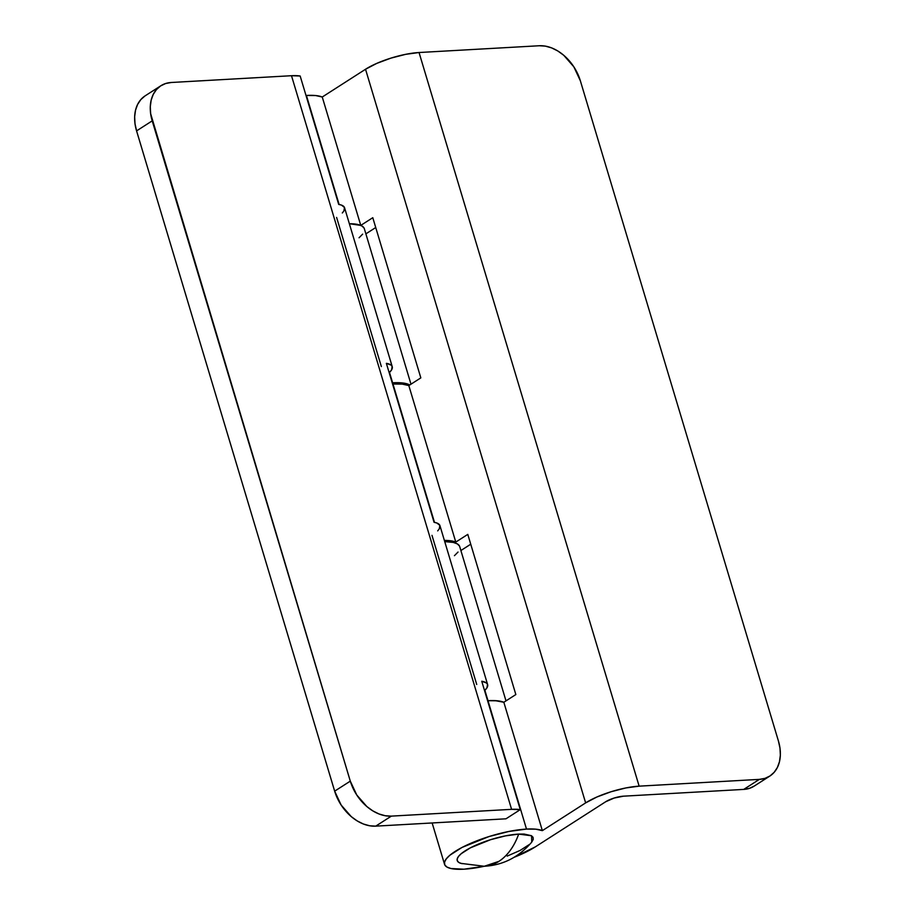 <?xml version="1.0" encoding="UTF-8"?>
<svg xmlns="http://www.w3.org/2000/svg" width="915" height="915" viewBox="0 0 915 915"><rect width="100%" height="100%" fill="white"/><g stroke="black" fill="none" stroke-linecap="round" stroke-linejoin="round"><path stroke-width="1.37" d="M526.502 829.082L487.992 700.696A52.91 13.862 163.3 0 0 487.592 700.718A52.91 13.862 -16.7 0 1 487.992 700.696L526.502 829.082A52.91 13.862 -16.7 0 1 542.355 830.637L503.833 702.263A52.91 13.862 163.3 0 0 487.992 700.696L487.992 700.696A52.91 13.862 -16.7 0 1 503.833 702.263L515.843 694.554L467.794 534.383L455.784 542.08L408.822 385.57A52.91 13.862 163.3 0 0 392.981 384.014A52.91 13.862 163.3 0 0 392.581 384.037L434.488 522.374L392.981 384.014L402.291 384.117L408.822 385.57L420.831 377.872L372.782 217.701L360.773 225.399L322.252 97.013A52.91 13.862 163.3 0 0 306.411 95.457A52.91 13.862 163.3 0 0 306.01 95.48L339.11 204.468L306.411 95.457L315.709 95.56L322.252 97.013L365.531 69.254L322.252 97.013L360.773 225.399L372.782 217.701L420.831 377.872L408.822 385.57L455.784 542.08L467.794 534.383L515.843 694.554L503.833 702.263L497.291 700.799L487.992 700.696L484.881 690.322L487.992 700.696L495.209 700.65L503.833 702.263L542.355 830.637L535.813 829.184L526.502 829.082L508.786 831.472L489.01 836.55L462.029 847.439L449.825 855.262L446.246 858.899L444.541 862.159L444.781 864.915L446.966 867.065L451.004 868.529L463.962 869.193A52.91 13.862 -16.7 0 1 444.553 864.343A52.91 13.862 -16.7 0 1 471.168 843.127A52.91 13.862 -16.7 0 1 526.502 829.082M364.101 228.121L361.917 225.971L357.879 224.507L349.358 223.718A52.91 13.862 -16.7 0 1 360.773 225.399L349.358 223.718A52.91 13.862 163.3 0 1 364.33 228.693L410.984 384.197M444.37 540.399A52.91 13.862 -16.7 0 1 455.784 542.08L444.37 540.399M419.047 52.521L405.757 54.317L390.922 58.125L376.797 63.375L365.531 69.254L585.634 802.89L542.355 830.637L585.634 802.89A39.677 10.397 -16.7 0 1 639.139 786.157L625.86 787.941L611.026 791.75L596.9 796.999L585.634 802.89L365.531 69.254A39.677 10.397 163.3 0 1 419.047 52.521L539.278 45.75L419.047 52.521L639.139 786.157L419.047 52.521M769.789 776.103A39.677 28.251 -122.7 0 1 759.37 779.374L765.032 778.345L770.041 775.943L774.216 772.26L777.407 767.433L779.477 761.669L780.346 755.172L779.992 748.196L778.425 741.001L580.339 80.737A39.677 28.251 -122.7 0 0 539.278 45.75L545.351 46.127L551.619 47.889L557.83 50.988L563.754 55.3L573.842 66.829L580.339 80.737L778.425 741.001A39.677 28.251 -122.7 0 1 769.789 776.103L754.154 786.122A39.677 28.251 57.3 0 1 743.735 789.405L623.504 796.176A13.222 3.466 -16.7 0 0 605.673 801.757L535.309 846.878A52.91 13.862 -16.7 0 1 513.795 857.412L535.309 846.878L605.673 801.757L614.137 798.052L623.504 796.176L743.735 789.405L759.37 779.374L639.139 786.157L759.37 779.374L743.735 789.405L749.385 788.375L754.406 785.962M463.962 869.193L484.298 866.265A52.91 13.862 -16.7 0 1 463.962 869.193M365.874 233.851L375.733 227.526L365.874 233.851M460.885 550.533L470.733 544.208L460.885 550.533M392.615 382.79A52.91 13.862 -16.7 0 1 409.737 384.998L405.562 383.454L392.615 382.79L389.504 372.416L392.615 382.79A52.91 13.862 -16.7 0 0 392.215 382.813L392.615 382.79M505.995 700.879L459.707 546.598A52.91 13.862 163.3 0 0 444.736 541.623L453.257 542.412L457.294 543.876L459.479 546.026M381.349 366.572L336.617 217.45M171.265 82.487L291.496 75.716L300.166 76.014A39.677 10.397 163.3 0 0 291.496 75.716L511.588 809.34L520.269 809.638L505.972 818.811L375.722 826.142L391.357 816.123L511.588 809.34L391.357 816.123L385.284 815.745L379.016 813.973L372.805 810.873L366.881 806.573L356.793 795.043L350.296 781.136L334.661 791.155L341.158 805.063L351.246 816.603L357.17 820.904L363.381 824.003L369.649 825.776L375.722 826.142L505.972 818.811L520.269 809.638L481.748 681.252L486.46 682.979L487.523 684.317L486.974 687.783L484.561 690.619A39.677 10.397 -16.7 0 0 487.626 684.603A39.677 10.397 -16.7 0 0 481.748 681.252L520.269 809.638A39.677 10.397 -16.7 0 0 511.588 809.34L291.496 75.716L171.265 82.487L165.615 83.528L160.594 85.93L156.419 89.613L153.228 94.428L151.158 100.204L150.289 106.7L150.643 113.677L350.296 781.136L152.21 120.86A39.677 28.251 -122.7 0 1 160.846 85.77A39.677 28.251 -122.7 0 1 171.265 82.487M144.959 95.961L140.784 99.644L137.593 104.459L135.523 110.223L134.654 116.731L135.008 123.708L136.575 130.891L334.661 791.155L136.575 130.891L152.21 120.86L136.575 130.891A39.677 28.251 57.3 0 1 145.21 95.801L160.846 85.77M476.726 684.477L431.983 535.355M437.679 530.883L439.291 528.836L439.841 525.37L436.832 523.003L434.065 522.305L386.37 363.347A39.677 10.397 -16.7 0 1 392.249 366.698L344.566 207.739A39.677 10.397 163.3 0 0 338.687 204.4L300.166 76.014L338.687 204.4L341.455 205.097L344.463 207.465L343.914 210.93L342.301 212.978M359.057 237.774L362.649 234.137M487.626 684.603L439.943 525.645A39.677 10.397 163.3 0 0 434.065 522.305L386.37 363.347L391.082 365.074L392.146 366.412L391.597 369.877L389.184 372.714A39.677 10.397 -16.7 0 0 392.249 366.698M454.435 555.679L458.026 552.042M350.296 781.136L334.661 791.155A39.677 28.251 57.3 0 0 375.722 826.142L391.357 816.123A39.677 28.251 -122.7 0 1 350.296 781.136M462.064 863.68L459.033 862.582L457.397 860.969L457.214 858.899L458.484 856.463L461.183 853.729L470.333 847.862L490.566 839.696L505.4 835.887L518.691 834.103A39.677 10.397 163.3 0 0 471.305 847.359A39.677 10.397 163.3 0 0 460.885 863.371L484.275 866.265A66.132 43.085 -93.2 0 0 498.904 861.37A66.132 43.085 -93.2 0 0 518.691 834.103L524.101 834.057L531.432 835.692L533.068 837.305L533.251 839.375L531.718 842.143M529.293 844.545L520.143 850.412L507.196 856.085M531.752 842.109L531.558 835.772L518.691 834.103C514.127 846.615 507.528 855.697 498.904 861.37L484.275 866.265C503.01 865.224 518.828 857.172 531.752 842.109M444.553 864.343L432.143 822.962"/></g></svg>
